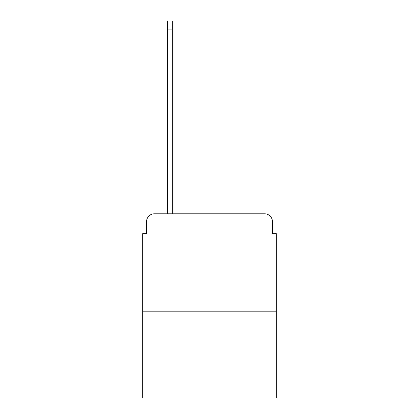 <?xml version="1.0" encoding="UTF-8"?>
<svg xmlns="http://www.w3.org/2000/svg" width="419" height="419" viewBox="0 0 419 419"><rect width="100%" height="100%" fill="white"/><g stroke="black" fill="none" stroke-linecap="round" stroke-linejoin="round"><path stroke-width="0.63" d="M146.587 221.578L146.587 233.655L146.587 221.578A7.793 7.793 0 0 1 154.375 213.784L167.621 213.784L167.621 20.95L172.686 20.95L172.686 29.911L167.621 29.911M276.31 311.176L142.69 311.176L142.69 398.05L276.31 398.05L276.31 233.655L272.413 233.655L272.413 221.578A7.793 7.793 0 0 0 264.625 213.784L154.375 213.784M142.69 311.176L142.69 233.655L146.587 233.655M172.686 29.911L172.686 213.784L264.625 213.784M272.413 233.655L272.413 221.578"/></g></svg>
